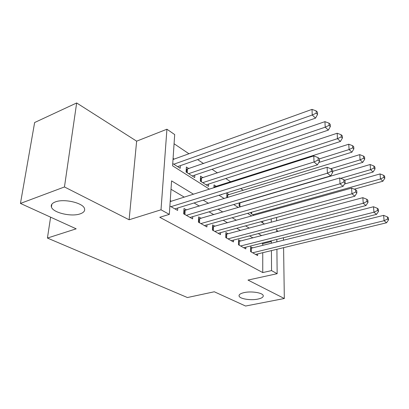 <?xml version="1.0" encoding="UTF-8"?>
<svg xmlns="http://www.w3.org/2000/svg" width="409" height="409" viewBox="0 0 409 409"><rect width="100%" height="100%" fill="white"/><g stroke="black" fill="none" stroke-linecap="round" stroke-linejoin="round"><path stroke-width="0.61" d="M244.255 292.568C251.356 290.963 262.655 292.767 263.217 295.543C263.529 297.082 261.745 298.268 257.859 299.102C250.783 300.63 239.751 298.887 239.086 296.09C238.744 294.603 240.466 293.432 244.255 292.568M55.399 201.903C64.039 198.406 83.231 202.936 84.51 208.6C85.154 210.85 83.733 212.593 80.246 213.83C71.606 217.087 52.991 212.813 51.427 207.036C50.762 204.883 52.086 203.176 55.399 201.903M278.207 231.346L276.724 230.4M276.908 249.28L277.149 273.693L247.987 280.073L284.327 298.509L245.589 306.034L214.296 291.77L187.404 297.537L47.424 238.058L76.181 228.825L20.45 203.426L34.637 122.526L76.662 102.966L64.458 186.959L129.116 219.766L161.008 209.802L166.923 129.224L174.689 134.571L172.593 165.798L209.382 189.127M129.116 219.766L136.637 141.166L76.662 102.966M136.637 141.166L166.923 129.224M255.339 198.406L255.078 198.232M243.299 190.308L240.696 188.559M230.681 181.821L225.763 178.518M217.45 172.925L212.041 169.29M203.554 163.58L197.613 159.582M188.943 153.753L174.07 143.753M284.327 298.509L283.59 247.665M283.483 240.257L283.447 237.736M20.45 203.426L64.458 186.959M252.696 247.91L250.635 246.729L250.594 251.617L257.614 255.574L257.619 253.938M240.702 241.024L238.544 239.786L238.462 244.766L245.809 248.912L245.829 247.179M228.14 233.82L225.88 232.522L225.748 237.588L233.447 241.934L233.488 240.093M214.97 226.259L212.603 224.899L212.419 230.068L220.492 234.623L220.553 232.66M201.151 218.329L198.662 216.903L198.416 222.164L206.898 226.954L206.985 224.853M186.627 209.996L184.009 208.493L183.702 213.856L192.619 218.892L192.736 216.647M174.137 159.096L173.089 158.416M188.897 168.641L186.366 167.005L186.08 172.056L194.699 177.557L194.822 175.088M202.946 177.731L200.538 176.172L200.308 181.131L208.518 186.371L208.61 184.065M216.335 186.392L214.035 184.909L213.938 187.68M229.106 194.658L226.913 193.237L226.796 197.782M241.305 202.547L241.039 202.378M262.762 222.977L262.762 221.197M172.741 163.544L180.19 168.298L180.349 165.65M221.325 194.546L221.688 194.776L221.698 194.428M239.178 202.925L239.127 205.901L240.599 206.842M250.932 212.414L250.927 213.426L253.963 215.369M193.467 194.188L171.576 180.885L169.326 214.377L159.771 217.291L262.752 272.573L262.757 252.701M262.757 245.41L262.757 243.713L261.832 243.161M252.92 237.874L249.582 235.891M240.497 230.502L236.729 228.268M227.47 222.772L223.232 220.257M213.784 214.648L209.035 211.831M199.393 206.11L194.081 202.961M184.244 197.123L171.013 189.27M169.888 206.059L177.603 210.415L177.751 208.002M171.34 201.223L170.251 200.599M50.604 217.169L47.424 238.058M277.149 273.693L271.55 270.61L271.433 250.605M262.752 272.573L271.55 270.61M169.326 214.377L161.008 209.802M276.596 217.445L276.632 220.804M276.709 228.815L276.735 231.724M276.811 239.403L276.837 241.908M271.264 222.245L271.244 218.897M219.04 195.251L224.25 198.554M233.697 204.546L238.35 207.496M247.598 213.36L251.745 215.988M260.799 221.734L264.48 224.066M271.387 243.263L271.377 241.555L270.461 240.998M261.627 235.625L258.319 233.616M249.306 228.14L245.574 225.865M236.382 220.282L232.179 217.726M222.803 212.026L218.084 209.157M208.513 203.339L203.237 200.129M262.757 243.713L271.377 241.555M170.982 206.678L314.02 161.99L317.44 164.858L174.894 208.887M170.185 201.591L313.79 155.931L314.02 161.99L318.171 160.037L319.536 161.192L319.434 158.774L318.074 157.613L318.171 160.037M318.074 157.613L313.79 155.931M317.44 164.858L319.536 161.192M177.572 166.627L315.543 118.124L312.231 115.016L312.016 109.377L173.012 159.5M316.239 113.165L317.558 114.418L317.466 112.163L316.147 110.905L316.239 113.165L312.231 115.016L173.799 164.219M317.558 114.418L315.543 118.124M312.016 109.377L316.147 110.905M186.33 215.344L327.404 173.206L330.63 175.911L190.047 217.44M183.886 210.63L327.123 167.276L327.404 173.206L331.428 171.305L332.711 172.393L332.589 170.026L331.305 168.927L331.428 171.305M331.305 168.927L327.123 167.276M330.63 175.911L332.711 172.393M200.916 223.575L340.032 183.789L343.074 186.34L204.454 225.569M198.569 218.922L339.7 177.981L340.032 183.789L343.928 181.928L345.14 182.961L345.002 180.64L343.79 179.607L343.928 181.928M343.79 179.607L339.7 177.981M343.074 186.34L345.14 182.961M214.797 231.407L351.96 193.784L354.838 196.202L218.161 233.309M212.532 226.811L351.592 188.099L351.96 193.784L355.743 191.974L356.888 192.946L356.735 190.676L355.59 189.694L355.743 191.974M355.59 189.694L351.592 188.099M354.838 196.202L356.888 192.946M228.017 238.871L363.248 203.247L365.973 205.533L231.223 240.681M225.834 234.331L362.844 197.67L363.248 203.247L366.924 201.473L368.008 202.399L367.839 200.17L366.755 199.244L366.924 201.473M366.755 199.244L362.844 197.67M365.973 205.533L368.008 202.399M192.21 175.967L328.34 130.113L325.211 127.179L324.945 121.647L186.233 169.346M329.097 125.369L330.344 126.555L330.232 124.341L328.984 123.155L329.097 125.369L325.211 127.179L188.621 173.677M330.344 126.555L328.34 130.113M324.945 121.647L328.984 123.155M206.146 184.858L340.441 141.448L337.476 138.671L337.169 133.242L200.436 178.385M341.249 136.908L342.43 138.022L342.297 135.854L341.121 134.735L341.249 136.908L337.476 138.671L202.726 182.675M342.43 138.022L340.441 141.448M337.169 133.242L341.121 134.735M318.81 162.46L351.898 152.184L349.092 149.551L348.744 144.224L213.958 187.005M352.757 147.828L353.872 148.886L353.724 146.754L352.609 145.691L352.757 147.828L349.092 149.551L319.434 158.856M353.872 148.886L351.898 152.184M348.744 144.224L352.609 145.691M332.655 171.361L362.763 162.363L360.099 159.868L359.721 154.633L226.862 195.231M363.662 158.176L364.721 159.183L364.562 157.092L363.504 156.085L363.662 158.176L360.099 159.868L330.769 168.718M364.721 159.183L362.763 162.363M359.721 154.633L363.504 156.085M240.625 245.988L373.944 212.215L376.531 214.382L243.687 247.716M238.519 241.509L373.509 206.749L373.944 212.215L377.517 210.482L378.545 211.356L378.366 209.173L377.338 208.293L377.517 210.482M377.338 208.293L373.509 206.749M376.531 214.382L378.545 211.356M344.542 180.246L373.08 172.031L370.549 169.658L370.14 164.52L239.178 203.089M374.015 168.007L375.022 168.963L374.849 166.908L373.846 165.952L374.015 168.007L370.549 169.658L340.636 178.355M375.022 168.963L373.08 172.031M370.14 164.52L373.846 165.952M252.66 252.782L384.097 220.722L386.556 222.782L255.584 254.434M250.625 248.365L383.632 215.364L384.097 220.722L387.574 219.03L388.55 219.858L388.356 217.721L387.379 216.882L387.574 219.03M387.379 216.882L383.632 215.364M386.556 222.782L388.55 219.858M354.271 189.168L382.89 181.218L380.482 178.963L380.048 173.922L344.48 184.045M383.857 177.348L384.813 178.258L384.634 176.243L383.678 175.328L383.857 177.348L380.482 178.963L252.936 214.71M384.813 178.258L382.89 181.218M380.048 173.922L383.678 175.328M184.168 214.122L184.367 210.584M184.929 214.551L185.159 210.441M198.759 222.358L198.917 218.892M199.515 222.782L199.699 218.754M212.649 230.195L212.767 226.796M213.396 230.62L213.534 226.663M225.88 237.665L225.967 234.321M226.622 238.084L226.719 234.199M187.47 169.137L187.266 172.813M186.703 169.295L186.53 172.342M201.535 178.201L201.371 181.811M200.778 178.355L200.64 181.345M214.935 186.836L214.914 187.368M214.188 186.985L214.168 187.608M227.721 195.078L227.66 197.516M226.99 195.221L226.923 197.741M238.498 244.786L238.554 241.509M239.234 245.201L239.296 241.387M239.935 202.951L239.878 206.381M239.214 203.084L239.163 205.926M251.274 252L251.305 248.253M251.601 212.23L251.586 213.851M51.427 207.036L51.856 204.209M239.086 296.09L239.101 295.221"/></g></svg>
